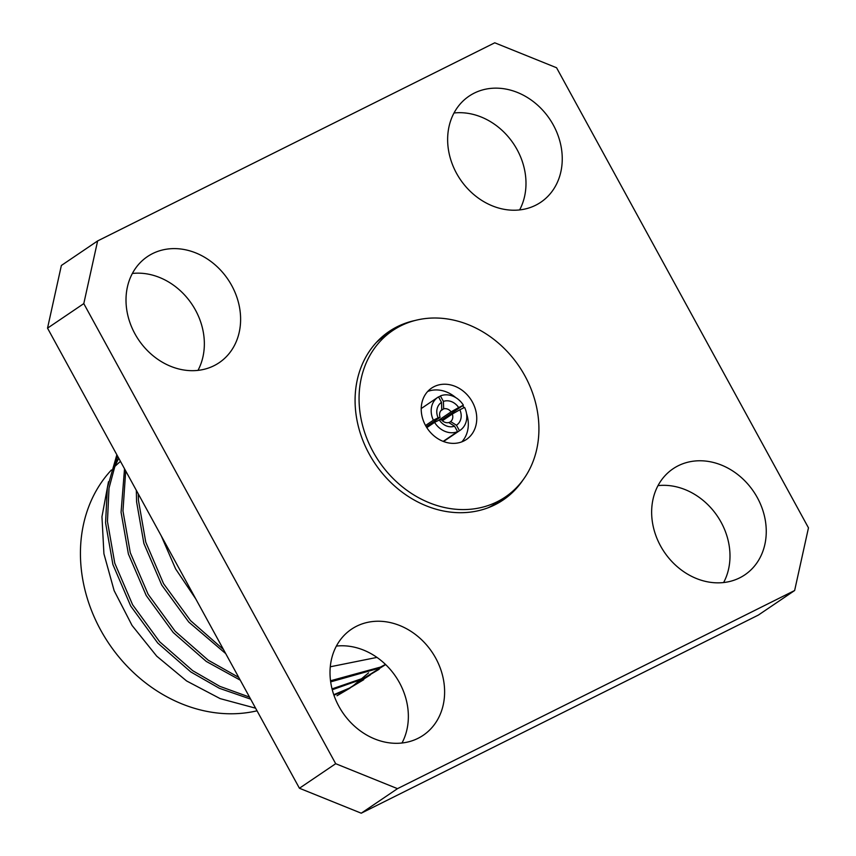 <?xml version="1.0" encoding="UTF-8"?>
<svg xmlns="http://www.w3.org/2000/svg" width="856" height="856" viewBox="0 0 856 856"><rect width="100%" height="100%" fill="white"/><g stroke="black" fill="none" stroke-linecap="round" stroke-linejoin="round"><path stroke-width="1.28" d="M461.833 441.857A31.03 26.14 55.9 0 0 466.541 413.598A31.03 26.14 55.9 0 1 461.833 441.857M415.149 320.465A101.736 85.707 55.9 0 0 389.095 331.475A101.736 85.707 55.9 0 0 369.246 454.087A101.736 85.707 55.9 0 0 503.168 499.968A101.736 85.707 55.9 0 0 523.07 479.874M500.332 501.798A101.736 85.707 55.9 0 0 508.346 494.843M120.471 461.395A145.306 122.419 55.9 0 0 113.613 467.708M111.419 469.976A145.306 122.419 55.9 0 0 104.336 636.436A145.306 122.419 55.9 0 0 257.025 710.812M658.018 485.62A64.04 53.949 -124.1 0 1 721.084 522.214A64.04 53.949 -124.1 0 1 723.63 582.54M757.346 497.668A64.04 53.949 -124.1 0 1 744.848 574.836A64.04 53.949 -124.1 0 1 660.554 545.946A64.04 53.949 -124.1 0 1 673.051 468.778A64.04 53.949 -124.1 0 1 757.346 497.668M336.376 646.077A64.04 53.949 -124.1 0 1 399.452 682.671A64.04 53.949 -124.1 0 1 401.988 743.008M435.704 658.125A64.04 53.949 -124.1 0 1 423.217 735.293A64.04 53.949 -124.1 0 1 338.923 706.414A64.04 53.949 -124.1 0 1 351.42 629.246A64.04 53.949 -124.1 0 1 435.704 658.125M132.37 273.46A64.04 53.949 -124.1 0 1 195.446 310.054A64.04 53.949 -124.1 0 1 197.982 370.38M231.698 285.497A64.04 53.949 -124.1 0 1 219.211 362.666A64.04 53.949 -124.1 0 1 134.916 333.786A64.04 53.949 -124.1 0 1 147.414 256.618A64.04 53.949 -124.1 0 1 231.698 285.497M454.012 112.992A64.04 53.949 -124.1 0 1 517.077 149.586A64.04 53.949 -124.1 0 1 519.624 209.923M553.34 125.04A64.04 53.949 -124.1 0 1 540.842 202.209A64.04 53.949 -124.1 0 1 456.548 173.329A64.04 53.949 -124.1 0 1 469.045 96.161A64.04 53.949 -124.1 0 1 553.34 125.04M255.591 708.19L220.142 698.614L186.597 680.959L156.712 656.156L132.059 625.458L114.126 590.629L103.918 553.757L101.96 516.714L108.487 481.757M112.992 469.826L118.749 458.238M161.281 535.931L175.608 568.898L195.746 598.879M330.277 666.781L376.95 657.408M117.636 456.195L109.012 488.155L107.46 521.465L114.779 563.205L132.616 604.775L159.644 641.754L192.686 670.665L219.821 686.352L249.524 697.094M333.754 694.697L349.43 688.096L370.348 674.903M116.855 454.782L107.353 487.963L105.566 522.749L112.885 564.489L130.722 606.059L157.75 643.038L190.792 671.939L219.339 688.288L250.637 699.127M333.936 695.243L347.525 689.38L363.693 679.728M138.244 493.837L138.469 500.471L145.766 542.148L163.549 583.642L190.503 620.589L223.47 649.511M330.523 680.766L380.439 667.102L385.478 664.427M136.339 490.37L136.575 501.755L143.894 543.496L161.731 585.055L188.759 622.045L225.706 653.599M330.662 681.879L378.545 668.375L385.617 664.545M125.704 470.928L122.964 510.968L130.283 552.708L148.12 594.278L175.148 631.257L208.19 660.169L238.738 677.406M332.042 688.898L364.934 677.599L385.639 664.577M124.527 468.788L121.071 512.252L128.389 553.993L146.226 595.551L173.254 632.541L206.296 661.442L240.236 680.145M332.256 689.743L363.04 678.883L379.197 669.232M449.004 422.693L450.63 421.58A7.394 6.227 55.9 0 0 452.3 414.026L442.402 420.735M439.321 420.007L441.289 419.526A7.394 6.227 55.9 0 0 448.737 422.532L454.557 426.16A13.643 11.492 -124.1 0 1 439.321 420.007L434.581 422.372A19.902 16.767 55.9 0 0 457.564 431.649L443.183 441.386M433.382 420.189L438.122 417.824A13.643 11.492 -124.1 0 1 441.525 402.363L438.518 396.874A19.902 16.767 55.9 0 0 437.833 397.312A19.902 16.767 55.9 0 0 433.382 420.189L425.539 425.496A31.03 26.14 55.9 0 0 466.381 439.492A31.03 26.14 55.9 0 0 472.437 402.095A31.03 26.14 55.9 0 0 431.595 388.1A31.03 26.14 55.9 0 0 425.539 425.496M441.632 419.943L463.396 405.209A19.902 16.767 55.9 0 0 440.412 395.932L438.657 397.12M459.458 430.707A19.902 16.767 55.9 0 0 460.143 430.268A19.902 16.767 55.9 0 0 464.594 407.403L459.854 409.767A13.643 11.492 -124.1 0 1 456.441 425.218L459.458 430.707L443.504 441.503M426.802 427.636L434.581 422.372M441.525 402.363L441.76 409.778A7.394 6.227 55.9 0 0 440.091 417.332L426.235 426.716M438.229 420.553L451.101 411.843A7.394 6.227 55.9 0 0 443.654 408.836L440.786 410.773M440.412 395.932L443.419 401.421A13.643 11.492 -124.1 0 1 458.656 407.574L463.396 405.209M454.557 426.16L457.564 431.649M443.419 401.421L443.654 408.836M451.101 411.843L458.656 407.574M450.63 421.58L456.441 425.218M459.854 409.767L452.3 414.026M438.122 417.824L440.091 417.332M368.594 672.859L351.87 686.833M350.072 688.063L337.007 695.746M299.429 788.248L47.529 328.158L61.365 265.478L97.627 240.932L494.757 42.8L556.571 67.752L808.471 527.842L794.635 590.522L397.494 788.654L361.243 813.2L299.429 788.248L335.691 763.702L83.792 303.613L47.529 328.158M794.635 590.522L758.373 615.068L361.243 813.2M97.627 240.932L83.792 303.613M335.691 763.702L397.494 788.654M395.782 328.576A101.736 85.707 55.9 0 0 386.345 333.433M463.952 407.724A31.03 26.14 55.9 0 0 462.732 405.658A31.03 26.14 55.9 0 1 463.952 407.724M455.692 397.569A31.03 26.14 55.9 0 0 427.7 391.449A31.03 26.14 55.9 0 1 455.692 397.569M392.658 330.587A100.484 84.658 55.9 0 0 373.045 451.679A100.484 84.658 55.9 0 0 505.318 497.004A100.484 84.658 55.9 0 0 524.931 375.902A100.484 84.658 55.9 0 0 392.658 330.587L384.216 336.29A100.484 84.658 55.9 0 0 376.362 342.454M488.252 507.715A100.484 84.658 55.9 0 0 496.887 502.718L505.318 497.004M437.833 397.312L421.216 408.558M460.143 430.268L443.536 441.514"/></g></svg>
